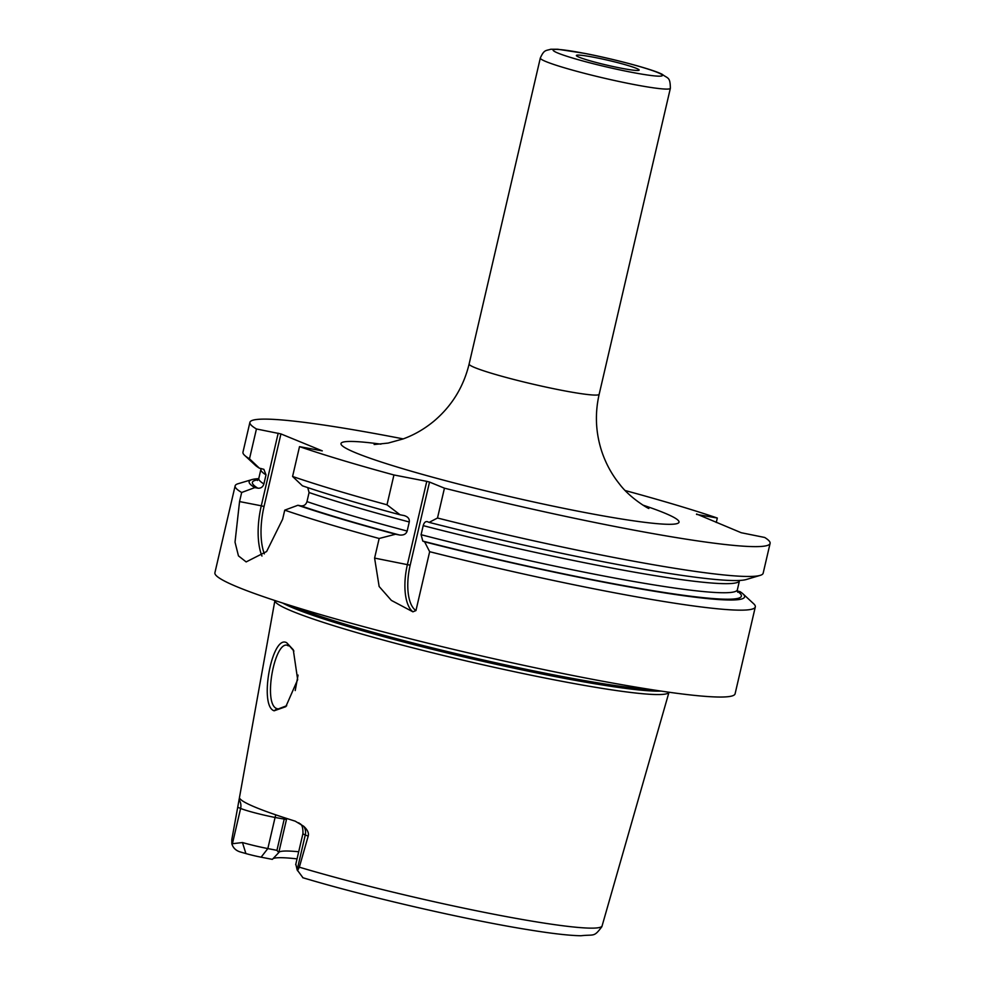 <?xml version="1.0" encoding="UTF-8"?>
<svg xmlns="http://www.w3.org/2000/svg" width="985" height="985" viewBox="0 0 985 985"><rect width="100%" height="100%" fill="white"/><g stroke="black" fill="none" stroke-linecap="round" stroke-linejoin="round"><path stroke-width="1.48" d="M275.825 814.866A10.687 4.58 -79 0 0 275.074 817.464L267.834 848.577L276.933 850.35L278.78 852.591L286.475 819.495L275.074 817.464A26.706 2.056 -166.9 0 1 240.623 808.439L237.717 807.257L274.901 600.518A202.319 15.612 13.1 0 0 553.57 679.699A202.319 15.612 13.1 0 0 669 692.233L602.069 925.999A190.117 14.664 -166.9 0 1 493.608 914.178A190.117 14.664 13.1 0 1 299.341 867.182L308.182 836.142L305.276 834.96L297.15 869.878L302.924 877.697M237.717 807.257L231.82 839.491L231.844 843.788L242.47 842.544L245.893 853.564L239.897 851.84C235.698 850.437 233.014 847.753 231.844 843.788M232.497 843.369L240.623 808.439A10.687 9.616 112.3 0 0 238.986 799.709L239.761 798.429A192.284 14.837 13.1 0 0 295.192 821.158L303.639 826.218C307.579 829.826 309.093 833.138 308.182 836.142M286.758 642.786L293.284 649.78L297.667 679.638L285.822 706.664L274.15 710.801C258.636 706.097 272.069 633.786 286.758 642.786L293.924 651.06M299.341 867.182L297.495 870.703M297.15 869.878L295.894 864.448M303.639 826.218A10.687 9.616 -67.7 0 1 305.276 834.96A26.706 2.056 -166.9 0 1 302.949 833.507L295.685 864.707M278.78 852.591L272.328 859.363L261.111 857.184A16.019 1.231 -166.9 0 1 245.893 853.564M297.039 858.871A146.162 11.278 13.1 0 0 273.03 858.661M298.701 851.754A141.532 10.921 13.1 0 0 278.866 852.296A141.532 10.921 13.1 0 0 278.841 852.32M284.53 817.759L276.933 850.35M261.111 857.184L267.834 848.577A26.706 2.056 -166.9 0 1 242.47 842.544M302.74 877.697C365.952 896.719 467.001 920.002 529.204 929.877C552.216 933.608 569.453 935.565 580.916 935.75C594.595 934.236 593.709 937.474 601.798 926.823L602.069 925.999M258.735 478.648A254.339 19.626 13.1 0 0 251.975 479.584L238.099 483.721A267.046 20.611 13.1 0 0 235.132 485.876L214.902 572.753A267.046 20.611 13.1 0 0 582.677 677.434A267.046 20.611 -166.9 0 0 735.093 693.809L755.31 606.92A267.046 20.611 13.1 0 0 753.587 603.682L742.961 593.844A254.339 19.626 13.1 0 0 740.006 591.628L737.297 591.098M737.679 592.231L737.371 589.769A245.684 18.961 -166.9 0 1 421.087 534.707L422.811 541.097L424.609 541.836L429.657 551.698L415.953 610.577L412.912 611.82L391.365 600.394L379.139 586.494L374.596 558.089L379.163 538.487L395.564 534.227L399.516 535.003C403.579 535.421 406.128 534.116 407.162 531.063L409.267 521.988C409.686 518.824 407.938 516.682 404.035 515.549L404.564 515.672M261.961 556.045A53.412 22.914 101 0 1 261.284 505.798L239.552 501.574L235.021 542.156L238.456 555.872L246.151 561.918L266.615 551.538L282.621 519.243L284.739 510.156A267.046 20.611 13.1 0 0 379.163 538.487M239.552 501.574L241.67 492.488A267.046 20.611 13.1 0 1 235.132 485.876M429.657 551.698A267.046 20.611 13.1 0 0 602.894 590.557A267.046 20.611 13.1 0 0 755.31 606.92M412.912 611.82A42.724 18.321 101 0 1 407.421 564.467L426.764 481.345L429.522 482.059L410.166 565.193L374.596 558.089M415.953 610.577A40.594 17.41 101 0 1 410.166 565.193M437.5 518.012A267.046 20.611 13.1 0 0 760.174 575.375L746.298 579.512A254.339 19.626 -166.9 0 1 429.14 522.382L437.5 518.012L444.444 488.178L429.522 482.059M393.938 474.967L386.994 504.8A267.046 20.611 13.1 0 1 292.582 476.469L299.514 446.636A267.046 20.611 13.1 0 0 393.938 474.967L426.764 481.345M299.514 446.636L322.292 450.871L280.934 433.917L256.445 428.967A267.046 20.611 13.1 0 1 249.907 422.356A267.046 20.611 13.1 0 1 403.21 438.891M716.267 522.493L717.314 518.036A267.046 20.611 13.1 0 0 625.229 490.555M717.314 518.036L696.506 514.379M444.444 488.178A267.046 20.611 13.1 0 0 770.098 543.4A267.046 20.611 13.1 0 0 764.692 537.465L741.212 532.725L696.592 514.01M421.087 534.707L423.205 525.633C424.067 522.592 425.446 521.262 427.342 521.656L427.096 521.57M429.14 522.382L427.342 521.656M249.907 422.356L242.963 452.189A267.046 20.611 13.1 0 0 244.686 455.415A267.046 20.611 13.1 0 0 249.5 458.801L256.445 428.967M760.174 575.375A267.046 20.611 13.1 0 0 763.153 573.233L770.098 543.4M251.975 479.584A254.339 19.626 13.1 0 0 254.82 487.612L241.67 492.488M424.609 541.836A254.339 19.626 13.1 0 0 742.961 593.844M284.739 510.156L297.901 505.268A254.339 19.626 13.1 0 0 395.564 534.227M254.82 487.612L257.848 488.191C260.89 488.437 262.909 487.021 263.894 483.943L266.012 474.868L263.869 469.328L259.35 468.158A254.339 19.626 -166.9 0 1 255.312 465.265L244.686 455.415M297.901 505.268L300.918 505.859C303.959 506.105 305.978 504.689 306.975 501.611L309.081 492.537L307.751 487.612M386.994 504.8L400.082 514.786L404.035 515.549M400.082 514.786A254.339 19.626 -166.9 0 1 302.42 485.814L292.582 476.469M259.35 468.158L249.5 458.801M264.349 553.89A51.269 21.99 101 0 1 264.042 506.524L261.284 505.798L278.189 433.191M264.042 506.524L280.934 433.917M594.768 57.45A32.222 2.487 13.1 0 0 576.373 55.48A32.222 2.487 13.1 0 0 620.747 68.113A32.222 2.487 13.1 0 0 639.142 70.083A32.222 2.487 13.1 0 0 594.768 57.45M286.721 705.728L278.139 708.991L277.007 708.646C262.33 704.583 275.098 637 288.642 645.864L287.534 645.532M298.061 675.094L295.217 690.559M286.721 818.473L286.475 819.495M660.947 691.076A201.432 15.538 -166.9 0 1 553.952 676.338A201.432 15.538 -166.9 0 1 282.646 603.042M650.777 689.525A201.26 15.526 -166.9 0 1 554.198 674.971A201.26 15.526 -166.9 0 1 292.459 606.132M380.924 444.149A173.582 13.396 13.1 0 0 375.15 459.983A173.582 13.396 13.1 0 0 579.993 511.572A173.582 13.396 13.1 0 0 642.909 505.108M257.848 488.191A251.015 19.368 -166.9 0 1 258.993 479.658M737.322 591.259A251.015 19.368 -166.9 0 1 422.811 541.097M399.516 535.003A251.015 19.368 -166.9 0 1 300.918 505.859M263.894 483.943A245.684 18.961 -166.9 0 1 258.796 478.402L260.914 469.328A245.684 18.961 -166.9 0 0 266.012 474.868M407.162 531.063A245.684 18.961 -166.9 0 1 306.975 501.611M737.371 589.769L739.476 580.694A245.684 18.961 -166.9 0 1 423.205 525.633M409.267 521.988A245.684 18.961 -166.9 0 1 309.081 492.537M374.152 444.518L388.139 443.078L403.05 438.953C414.094 434.976 424.424 429.017 434.028 421.075C451.856 405.955 463.541 386.945 469.119 364.019A66.758 5.147 13.1 0 0 561.056 390.183A66.758 5.147 13.1 0 0 599.163 394.283C594.755 413.737 595.654 432.895 601.86 451.733C605.935 463.738 611.82 474.511 619.503 484.041C630.178 498.459 649.743 509.467 648.82 508.432M540.322 58.016C544.151 49.546 545.628 50.888 550.763 49.25L557.83 49.262L584.77 53.399C614.505 59.149 652.242 69.159 662.154 74.281C668.064 78.862 670.169 76.645 670.366 88.281A66.758 5.147 -166.9 0 1 632.259 84.193A66.758 5.147 -166.9 0 1 540.322 58.016L469.119 364.019M630.375 72.053A56.083 4.322 -166.9 0 1 558.027 53.116A56.083 4.322 -166.9 0 1 585.152 53.51A56.083 4.322 -166.9 0 1 657.487 72.447A56.083 4.322 -166.9 0 1 630.375 72.053M274.15 710.801L277.007 708.646M257.442 480.471L258.796 478.402M261.013 468.478L260.914 469.328M599.163 394.283L670.366 88.281M298.824 822.783C299.132 824.26 303.171 822.401 302.949 833.507"/></g></svg>
